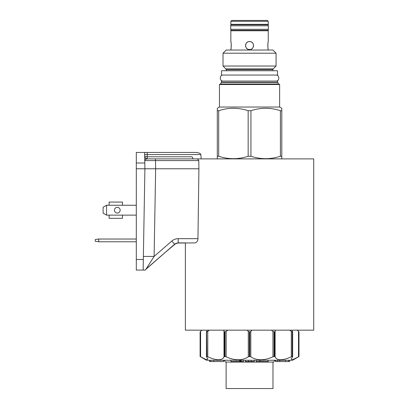 <?xml version="1.0" encoding="UTF-8"?>
<svg xmlns="http://www.w3.org/2000/svg" width="409" height="409" viewBox="0 0 409 409"><rect width="100%" height="100%" fill="white"/><g stroke="black" fill="none" stroke-linecap="round" stroke-linejoin="round"><path stroke-width="0.61" d="M201.826 330.165L200.103 331.888L200.103 356.536L200.103 331.888L200.589 331.418L200.589 356.806L206.044 359.526L207.849 359.22L206.044 359.526L200.103 356.536L206.555 360.263L292.537 360.263L298.984 356.536L293.048 359.526L291.244 359.22L293.048 359.526L298.504 356.806L298.504 331.418L298.984 331.888L298.984 356.536L298.984 331.888L297.266 330.165M207.849 356.842L208.539 357.144M211.704 358.376L212.194 358.545M216.105 359.547L216.939 359.664M220.436 359.583L221.203 359.373M223.125 358.212L223.687 357.466M291.244 359.22L292.568 356.806L292.486 356.536L291.315 356.806C282.333 360.758 276.929 360.758 275.109 356.806L274.485 356.536L272.941 356.806C264.25 360.758 256.867 360.758 250.799 356.806L249.797 356.536L248.294 356.806C242.22 360.758 234.843 360.758 226.151 356.806L226.801 357.108M226.944 357.169L227.941 357.599M229.495 358.182L230.328 358.463M235.057 359.547L236.065 359.664M245.814 358.218L246.402 357.936M253.856 358.463L254.986 358.872M258.452 359.623L258.723 359.654M269.521 358.212L270.155 357.982M270.242 357.952L271.187 357.578M275.963 358.207L276.801 358.872M278.826 359.618L279.122 359.664M282.154 359.664L282.987 359.547M287.118 358.473L287.9 358.197M289.49 357.589L291.244 356.842M298.504 331.418L297.205 330.165L298.504 331.418M292.016 330.165L292.568 331.418L292.236 331.888L292.236 356.536M182.762 242.89L178.186 242.89L185.379 242.89L185.379 330.165L313.713 330.165L313.713 158.886L193.917 158.886M201.192 158.886L200.829 154.551C200.466 153.441 198.84 152.736 195.962 152.434L189.127 152.434M217.302 158.687L217.302 156.253L217.302 158.687L217.644 158.886M281.791 158.687L281.791 156.253L281.791 158.687L281.443 158.886M280.4 156.253L281.791 156.253L281.791 108.278L281.791 110.711L280.4 110.711L280.4 156.253C270.579 159.484 260.758 159.484 250.932 156.253L248.156 156.253C238.335 159.484 228.513 159.484 218.687 156.253L217.302 156.253L217.302 108.278L217.302 110.711L218.687 110.711L218.687 156.253M219.449 107.035L279.638 107.035L279.638 84.51L219.449 84.51L219.449 107.035L217.302 108.278M279.638 107.035L281.791 108.278M280.4 110.711C270.579 107.48 260.758 107.48 250.932 110.711L250.932 156.253M250.932 110.711L248.156 110.711C238.335 107.48 228.513 107.48 218.687 110.711M279.638 84.51A0.256 0.256 90 0 0 279.383 84.249L219.71 84.249A0.256 0.256 -90 0 0 219.449 84.51M220.103 84.249A0.429 0.429 0 0 0 220.477 84.034L278.611 84.034A0.429 0.429 0 0 0 278.984 84.249M221.371 82.49L277.721 82.49A0.429 0.429 0 0 1 277.66 82.275L277.66 81.069L221.427 81.069L221.427 82.275A0.429 0.429 0 0 1 221.371 82.49L220.477 84.034M277.721 82.49L278.611 84.034M221.555 75.052L277.532 75.052L277.532 70.752L221.555 70.752L221.555 75.052M223.017 53.211L276.07 53.211L272.89 50.031L226.203 50.031L223.017 53.211L223.017 66.023L225.875 68.876A1.12 1.12 -90 0 1 226.203 69.668L226.203 70.752M226.203 69.668L272.89 69.668L272.89 70.752M272.89 69.668A1.12 1.12 90 0 1 273.217 68.876L276.07 66.023L223.017 66.023M276.07 53.211L276.07 66.023M268.099 48.794L268.248 50.031M268.248 49.555C267.777 49.801 267.777 41.314 268.248 41.56L268.248 30.767A0.429 0.429 90 0 0 267.818 30.338M268.248 30.767L230.845 30.767L230.845 41.56C231.315 41.314 231.31 49.801 230.845 49.555L230.845 50.031M250.39 41.652L249.546 41.56C254.705 41.314 254.705 49.801 249.546 49.555C244.388 49.801 244.388 41.314 249.546 41.56L248.703 41.646M231.019 48.625L231.203 47.199M231.243 46.687L231.264 44.867M231.233 44.31L231.157 43.482M230.993 42.321L230.845 41.56M268.074 42.48L267.997 42.965M267.977 43.129L267.89 43.906M267.849 44.428L267.829 46.253M267.859 46.805L267.936 47.684M230.845 30.767A0.429 0.429 -90 0 1 231.274 30.338M230.87 30.338L268.222 30.338L268.376 29.305L230.717 29.305L230.87 30.338M268.376 25.782L268.222 24.75L230.87 24.75L230.717 25.782L268.376 25.782L268.376 29.305M230.717 25.782L230.717 29.305M268.248 21.309L230.845 21.309L231.704 20.45L267.389 20.45L268.248 21.309L268.248 24.32A0.429 0.429 90 0 1 267.818 24.75M230.845 21.309L230.845 24.32A0.429 0.429 -90 0 0 231.274 24.75M248.237 41.779L247.828 41.943M247.435 42.163L247.123 42.378M246.842 42.613L246.566 42.889M246.366 43.134L246.152 43.441M245.937 43.84L245.768 44.238M245.645 44.668L245.574 45.108M245.574 46.007L245.645 46.447M245.768 46.877L245.937 47.28M246.152 47.674L246.361 47.976M246.55 48.206L246.821 48.482M247.118 48.732L247.435 48.952M247.828 49.167L248.237 49.336M248.698 49.463L250.385 49.469M250.855 49.336L251.259 49.167M251.658 48.952L251.97 48.737M252.256 48.492L252.527 48.221M252.726 47.981L252.941 47.674M253.156 47.275L253.319 46.877M253.442 46.447L253.519 46.007M253.519 45.113L253.442 44.668M253.319 44.238L253.156 43.835M252.941 43.441L252.726 43.139M252.532 42.899L252.256 42.618M251.97 42.378L251.658 42.163M251.259 41.948L250.855 41.779M248.156 110.711L248.156 156.253M144.643 153.82L144.776 156.99A2.582 2.582 0 0 1 144.684 156.35L147.271 156.775L147.235 154.551L144.653 154.551L144.617 152.434L136.304 152.434L144.617 152.434L144.653 154.546L144.633 153.355M144.689 156.57L144.694 157M144.704 157.583L144.714 158.038M144.76 160.548L144.904 168.774L144.76 160.573L155.507 160.573L155.65 168.774L144.904 168.774L143.211 265.579M144.684 156.35A2.582 2.582 0 0 0 147.266 158.886L197.47 158.886L147.266 158.886C145.839 159.096 145.006 159.658 144.76 160.573L144.904 168.774L136.304 168.774L136.304 270.063L142.352 270.063M136.304 152.434L136.304 162.997L144.801 162.997L144.617 152.434L195.962 152.434M144.689 156.621L144.694 156.882M144.714 157.946L144.699 157.261M144.74 159.387L144.745 159.909L144.74 159.387M152.526 158.886L147.266 158.886A2.582 2.582 0 0 1 146.826 158.845L145.399 158.089L144.888 157.307L145.399 158.089M146.166 158.641A2.582 2.582 0 0 1 145.732 158.38M145.517 158.206A2.582 2.582 0 0 1 145.313 157.992L146.995 158.871M145.047 157.629A2.582 2.582 0 0 1 144.796 157.051L144.812 157.102M148.498 158.886L148.084 158.886M146.187 268.979A10.746 10.746 0 0 1 146.719 268.483L147.675 267.655M145.993 269.178L145.691 269.505A10.746 10.746 0 0 1 145.962 269.209L154.116 256.428L155.65 168.774L198.912 168.774L198.794 160.573L197.47 158.886M142.792 270.063L143.544 270.063M143.574 270.063L136.304 270.063M136.304 162.997L136.304 168.774M145.691 269.505L145.236 270.063L143.845 270.063C143.329 270.083 143.104 269.378 143.17 267.956L143.181 267.42M143.329 258.958L143.283 261.438M143.37 256.428L154.116 256.428L171.811 241.049L174.628 244.219L146.719 268.483L174.628 244.219L178.186 242.89L184.515 242.89M145.451 158.14L144.745 156.862M193.201 158.886L192.025 156.775L147.23 156.775L147.266 158.886L145.379 158.068M147.23 156.775L147.255 158.493M171.811 241.049C173.651 239.495 175.773 238.698 178.186 238.667L197.956 238.667C197.849 240.988 196.847 242.399 194.94 242.89L176.898 243.048M197.956 238.667L198.912 168.774M144.709 156.657L145.062 157.654M174.663 244.193L175.205 243.784M175.942 243.381L163.559 253.846M176.933 243.038L177.383 242.951M177.327 242.961L176.8 243.074M145.236 270.063L144.827 270.063L145.144 270.18M177.363 242.956L177.025 243.018M174.628 244.224L145.701 269.495M143.17 267.972L143.211 265.676M143.288 261.285L143.247 263.565M136.304 205.246L122.46 205.246L122.46 202.066L109.131 202.066L109.131 205.246L106.555 205.246L103.114 207.235L103.114 213.15L106.555 215.134L109.131 215.134L109.131 218.319L122.46 218.319L122.46 215.134L136.304 215.134M106.555 215.134L106.555 205.246M117.301 213.053A2.858 2.858 0 0 0 120.159 210.19A2.858 2.858 0 0 0 117.301 207.332A2.858 2.858 0 0 0 114.443 210.19A2.858 2.858 0 0 0 117.301 213.053M122.46 218.319L109.131 218.319M136.304 239.025L98.727 239.025L95.287 239.505L95.287 241.29L98.727 241.775L98.727 239.025M136.304 241.775L98.727 241.775M200.589 331.418L201.882 330.165L200.589 331.418M206.519 331.418L206.601 331.888L207.077 330.165M225.042 356.536L225.042 331.888L226.151 331.418L226.151 356.806L225.042 356.536L223.984 356.806C222.159 360.758 216.755 360.758 207.772 356.806L206.857 356.536L206.519 356.806L207.849 359.22M206.857 356.536L206.601 331.888L206.519 356.806M206.857 331.888L209.464 330.165M225.042 331.888L223.984 331.418L223.646 330.165M227.782 330.165L226.151 331.418M249.797 356.536L249.797 331.888L248.294 331.418L247.159 330.165M249.797 331.888L250.799 331.418L251.934 330.165M274.485 356.536L274.485 331.888L272.941 331.418L271.31 330.165M274.485 331.888L275.109 331.418L275.441 330.165M292.236 331.888L289.628 330.165M292.568 356.806L292.568 331.418M279.695 360.263L279.695 361.551L275.497 361.551L275.497 360.263M285.324 360.263L285.324 361.551L279.695 361.551M288.601 360.263L288.601 361.551L285.324 361.551M275.538 360.263L275.538 361.551M277.506 360.263L277.506 361.551M289.608 360.263L289.608 361.551L288.601 361.551M209.485 360.263L209.485 361.551L209.51 360.263M209.536 360.263L209.51 361.551M209.561 360.263L209.536 361.551M210.712 360.263L210.712 361.551L209.561 361.551M213.841 360.263L213.841 361.551L210.712 361.551M223.59 360.263L223.59 361.551L213.841 361.551M231.013 360.263L231.013 361.551L239.648 361.551L239.648 360.263M240.395 360.263L240.395 361.551L239.648 361.551M240.978 360.263L240.978 361.551L240.395 361.551M243.365 360.263L243.365 361.551L240.978 361.551M245.512 360.263L245.512 361.551L245.61 360.263M248.437 360.263L248.437 361.551L245.61 361.551M251.238 360.263L251.238 361.551L248.437 361.551M251.315 360.263L251.238 361.551M254.219 360.263L254.219 361.551L251.315 361.551M256.244 360.263L256.244 361.551L260.042 361.551L260.042 360.263M268.151 360.263L268.151 361.551L260.042 361.551M223.835 360.263L225.64 362.067L273.447 362.067L275.257 360.263M272.977 362.067L272.977 388.55L226.116 388.55L226.116 362.067M223.191 75.052C219.311 74.862 219.311 81.253 223.191 81.069M275.901 75.052C279.782 74.862 279.782 81.253 275.901 81.069M221.427 82.275L277.66 82.275M225.875 68.876L273.217 68.876M230.845 24.32L268.248 24.32M200.829 154.551L147.235 154.551L147.153 152.434M136.304 259.5L143.319 259.5M155.507 158.886L155.507 160.573L198.794 160.573M178.186 238.667L178.186 242.89M109.131 215.134L122.46 215.134M122.46 205.246L109.131 205.246M223.984 331.418L223.984 356.806M207.772 356.806L207.772 331.418M248.294 331.418L248.294 356.806M272.941 331.418L272.941 356.806M250.799 356.806L250.799 331.418M291.315 331.418L291.315 356.806M275.109 356.806L275.109 331.418M224.607 331.888L224.607 356.536M249.296 331.888L249.296 356.536M274.045 331.888L274.045 356.536M144.771 156.974L144.694 156.55M144.714 158.089L144.72 158.355M144.745 159.725L144.755 160.231M144.699 156.55L144.796 157.061M145.41 158.099L146.529 158.779M146.719 158.825L147.266 158.886M142.291 270.063L144.009 270.063M292.655 356.633L292.655 331.719M206.433 331.719L206.433 356.633"/></g></svg>
